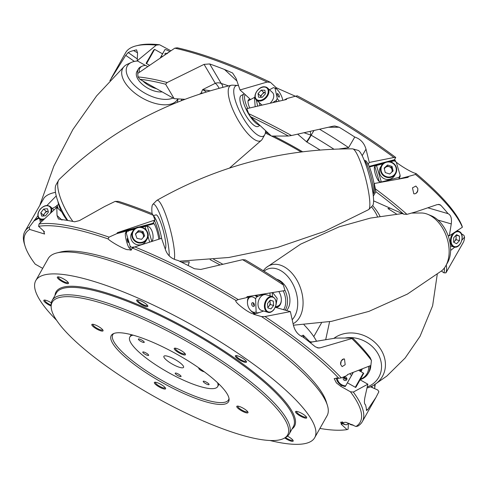 <?xml version="1.0" encoding="UTF-8"?>
<svg xmlns="http://www.w3.org/2000/svg" width="489" height="489" viewBox="0 0 489 489"><rect width="100%" height="100%" fill="white"/><g stroke="black" fill="none" stroke-linecap="round" stroke-linejoin="round"><path stroke-width="0.73" d="M374.58 384.678A31.473 20.507 -12 0 1 374.647 388.633M137.611 61.015A28.698 14.908 29.6 0 0 131.443 62.378L127.409 64.224A31.473 16.351 29.6 0 0 124.53 66.107A31.473 16.351 29.6 0 0 122.806 68.289A31.473 16.351 29.6 0 0 142.25 98.038A31.473 16.351 29.6 0 0 177.611 99.23A31.473 16.351 29.6 0 0 177.807 98.857M333.859 338.382A31.473 26.889 29.1 0 1 368.254 337.599A31.473 26.889 29.1 0 1 382.392 376.463A31.473 26.889 29.1 0 1 373.822 385.136A31.473 26.889 29.1 0 1 367.05 387.985M238.473 85.544A28.698 9.083 61.3 0 0 237.672 85.434L232.519 85.153A31.473 9.963 61.3 0 0 231.401 85.239A31.473 9.963 61.3 0 0 228.925 97.672A31.473 9.963 61.3 0 0 250.619 136.523A31.473 9.963 61.3 0 0 261.474 140.239A31.473 9.963 61.3 0 0 262.147 139.341L264.69 134.854A28.698 9.083 61.3 0 0 265.551 130.618M231.401 85.239C165.416 100.82 108.051 132.177 59.316 179.316A31.473 9.963 61.3 0 0 58.643 180.209A31.473 9.963 61.3 0 0 58.417 190.893A31.473 9.963 61.3 0 0 72.898 221.444M411.659 213.076L421.487 212.99A31.473 20.611 70.6 0 1 425.87 213.669A31.473 20.611 70.6 0 1 427.783 214.335A31.473 20.611 70.6 0 1 449.116 249.842A31.473 20.611 70.6 0 1 445.84 265.747A31.473 20.611 70.6 0 1 441.769 270.735L407.41 294.085L368.902 311.389L331.45 321.359L293.4 325.209M263.327 270.759A31.473 20.611 70.6 0 1 266.328 267.483A31.473 20.611 70.6 0 1 279.806 264.965A31.473 20.611 70.6 0 1 303.046 301.138A31.473 20.611 70.6 0 1 293.088 323.742M152.061 213.601A28.698 4.878 75.3 0 1 152.782 204.426L156.614 200.569A31.473 5.348 75.3 0 1 156.853 200.38C217.544 165.93 282.783 148.754 352.569 148.852A31.473 5.348 75.3 0 1 352.875 148.9A31.473 5.348 75.3 0 1 364.091 172.88A31.473 5.348 75.3 0 1 369.097 209.096A31.473 5.348 75.3 0 1 368.822 209.463A31.473 5.348 75.3 0 1 368.578 209.653L324.201 231.511L277.342 247.495L228.846 257.483L179.506 261.187M156.853 200.38A31.473 5.348 75.3 0 1 168.852 224.274A31.473 5.348 75.3 0 1 174.298 259.304M342.117 421.671A8.001 5.214 168 0 0 343.211 423.358A8.001 5.214 168 0 0 346.23 424.837L349.03 423.303M346.23 424.837L344.476 424.47A9.603 6.259 -12 0 1 341.628 422.893A9.603 6.259 -12 0 1 340.864 422.013M137.898 73.338A17.604 9.144 -150.4 0 1 138.32 69.035A17.604 9.144 -150.4 0 1 138.338 69.004A17.604 9.144 -150.4 0 1 140.893 66.767L142.238 66.149A16.681 8.668 29.6 0 0 139.799 68.301A16.681 8.668 29.6 0 0 139.365 72.207M147.317 66.339L145.6 65.367A16.681 8.668 29.6 0 0 142.238 66.149M169.683 51.547A8.001 4.156 29.6 0 0 168.766 50.984A8.001 4.156 29.6 0 0 165.007 49.505L162.537 53.845M136.938 71.473A17.604 9.144 29.6 0 0 136.92 71.504A17.604 9.144 29.6 0 0 136.902 71.535A17.604 9.144 29.6 0 0 143.326 85.165A17.604 9.144 29.6 0 0 162.146 91.871M131.443 62.378A28.698 14.908 29.6 0 0 127.244 66.082A28.698 14.908 29.6 0 0 140.575 90.447A28.698 14.908 29.6 0 0 173.008 98.008M142.152 340.283A3.289 0.776 29.4 0 1 141.235 339.763M207.935 384.605A3.362 0.795 29.4 0 1 204.665 382.954A3.362 0.795 29.4 0 1 203.222 381.298A3.362 0.795 29.4 0 1 204.365 381.292A3.362 0.795 29.4 0 1 207.636 382.942A3.362 0.795 29.4 0 1 209.078 384.599A3.362 0.795 29.4 0 1 207.935 384.605M147.501 355.362A3.362 0.795 29.4 0 1 144.231 353.712A3.362 0.795 29.4 0 1 142.788 352.056A3.362 0.795 29.4 0 1 143.931 352.056A3.362 0.795 29.4 0 1 147.201 353.7A3.362 0.795 29.4 0 1 148.644 355.356A3.362 0.795 29.4 0 1 147.501 355.362M167.733 356.273A11.284 2.671 -150.6 0 0 163.901 356.292A11.284 2.671 -150.6 0 0 168.742 361.848A11.284 2.671 -150.6 0 0 179.726 367.386A11.284 2.671 -150.6 0 0 183.558 367.367A11.284 2.671 -150.6 0 0 178.717 361.805A11.284 2.671 -150.6 0 0 167.733 356.273M133.142 335.167A50.416 11.938 -150.6 0 0 129.805 337.08A50.416 11.938 -150.6 0 0 151.437 361.921A50.416 11.938 -150.6 0 0 200.521 386.646A50.416 11.938 -150.6 0 0 217.654 386.579A50.416 11.938 -150.6 0 0 217.556 382.734M179.921 376.481A3.362 0.795 29.4 0 1 176.651 374.837A3.362 0.795 29.4 0 1 175.209 373.18A3.362 0.795 29.4 0 1 176.352 373.174A3.362 0.795 29.4 0 1 179.622 374.825A3.362 0.795 29.4 0 1 181.064 376.475A3.362 0.795 29.4 0 1 179.921 376.481M143.094 342.361A3.362 0.795 29.4 0 1 139.823 340.717A3.362 0.795 29.4 0 1 138.381 339.06A3.362 0.795 29.4 0 1 139.524 339.054A3.362 0.795 29.4 0 1 142.794 340.705A3.362 0.795 29.4 0 1 144.237 342.355A3.362 0.795 29.4 0 1 143.094 342.361M204.213 371.738A3.362 0.795 29.4 0 1 203.528 371.603A3.362 0.795 29.4 0 1 200.258 369.953A3.362 0.795 29.4 0 1 198.815 368.296A3.362 0.795 29.4 0 1 199.231 368.162M360.46 370.124L360.179 371.237M362.074 369.47A10.403 8.888 29.1 0 1 361.579 370.534A10.403 8.888 29.1 0 1 360.839 371.609M360.436 379.226A16.681 14.254 -150.9 0 0 367.043 373.62A16.681 14.254 -150.9 0 0 368.633 366.561M369.928 365.931A17.604 15.043 29.1 0 1 368.303 373.26A17.604 15.043 29.1 0 1 368.254 373.345A17.604 15.043 29.1 0 1 360.204 379.641M346.579 378.382A1.198 1.027 29.1 0 1 344.623 377.288M346.304 377.569A1.198 1.027 29.1 0 1 344.916 379.048A1.198 1.027 29.1 0 1 345.454 377.098M344.225 380.271A1.999 1.711 29.1 0 1 345.912 377.294A1.999 1.711 29.1 0 1 344.225 380.271M337.331 377.942A8.001 6.84 -150.9 0 0 341.695 384.733A8.001 6.84 -150.9 0 0 345.631 385.9L351.475 375.601A8.001 6.84 -150.9 0 0 349.91 373.859M345.631 385.9L345.277 386.512A9.603 8.203 29.1 0 1 341.426 385.198A9.603 8.203 29.1 0 1 337.343 381.157A9.603 8.203 29.1 0 1 336.236 377.85M352.636 372.985A9.603 8.203 29.1 0 1 352.82 373.211L351.475 375.601M369.103 371.823A17.604 15.043 -150.9 0 0 369.152 371.738A17.604 15.043 -150.9 0 0 370.803 365.503M344.934 338.058A28.698 24.523 29.1 0 1 374.611 348.975A28.698 24.523 29.1 0 1 378.761 377.276A28.698 24.523 29.1 0 1 367.27 386.97M56.119 207.941L55.832 206.578L52.36 208.473M55.832 206.578L57.127 205.288L58.167 208.632M61.541 211.755A16.681 5.281 -118.7 0 1 58.148 202.617A16.681 5.281 -118.7 0 1 57.928 201.413M249.683 107.861A10.403 3.295 -118.7 0 1 248.247 103.607A10.403 3.295 -118.7 0 1 248.106 100.648A10.403 3.295 -118.7 0 1 250.282 99.695M259.61 125.111A17.604 5.575 -118.7 0 1 250.227 116.523A17.604 5.575 -118.7 0 1 243.088 100.789A17.604 5.575 -118.7 0 1 243.999 94.004A17.604 5.575 -118.7 0 1 244.243 93.894M267.128 82.054A193.662 45.868 -150.6 0 0 174.787 48.166L177.287 47.8A192.061 45.489 29.4 0 1 270.441 82.341L267.128 82.054L240.001 89.958L245.203 94.585A16.681 5.281 61.3 0 0 244.91 100.514A16.681 5.281 61.3 0 0 247.691 108.405M43.564 215.967L43.325 215.129L44.762 213.283A4.071 2.806 -47.2 0 1 48.105 211.266A4.071 2.806 -47.2 0 1 48.185 211.26L46.192 211.431L44.762 213.283A4.071 2.806 -47.2 0 0 43.704 215.955M278.602 96.81A1.999 0.636 61.3 0 0 279.121 97.109A1.999 0.636 61.3 0 0 279.219 95.856A1.999 0.636 61.3 0 0 277.972 93.839A1.999 0.636 61.3 0 0 277.239 93.662A1.999 0.636 61.3 0 0 277.483 95.129A1.999 0.636 61.3 0 0 278.602 96.81M261.694 104.793A8.179 5.636 132.8 0 1 261.279 104.45L256.432 99.964C251.976 96.412 258.326 86.211 264.488 86.785L267.544 87.965A8.179 5.636 132.8 0 1 267.459 96.058A8.179 5.636 132.8 0 1 259.347 101.076A8.179 5.636 132.8 0 1 256.432 99.964M282.691 100.202A8.001 2.537 61.3 0 0 277.025 89.389A8.001 2.537 61.3 0 0 275.411 88.301A8.001 2.537 61.3 0 0 275.069 88.216L273.449 87.604A9.603 3.038 -118.7 0 1 273.504 87.623A9.603 3.038 -118.7 0 1 273.577 87.653M276.829 101.382A9.603 3.038 -118.7 0 1 276.206 100.563L277.251 98.497L275.069 88.216M273.357 102.115L276.206 100.563M255.038 97.14L254.451 97.415L255.166 106.419M269.494 89.768L273.449 87.604M248.027 101.199A9.603 3.038 -118.7 0 1 248.504 100.661L254.451 97.415M243.999 94.004L241.199 95.538A17.604 5.575 61.3 0 0 240.288 102.317A17.604 5.575 61.3 0 0 248.498 119.548A17.604 5.575 61.3 0 0 258.094 126.431L259.94 125.422M237.672 85.434A28.698 9.083 61.3 0 0 234.396 96.853A28.698 9.083 61.3 0 0 249.311 126.957A28.698 9.083 61.3 0 0 264.69 134.854M58.643 180.209L56.101 184.701A28.698 9.083 61.3 0 0 55.893 194.439A28.698 9.083 61.3 0 0 67.818 220.502M261.481 316.566L264.977 316.542A193.662 45.868 29.4 0 1 341.31 377.887L338.804 378.266A192.061 45.489 -150.6 0 0 261.481 316.566L253.742 314.323L256.181 313.467M341.31 377.887L346.939 375.552L347.483 374.598L370.864 365.472L371.432 360.46A193.662 45.868 -150.6 0 0 351.817 338.541L320.081 347.844L318.675 348.046L315.344 346.811A193.662 45.868 29.4 0 0 303.003 337.007C298.039 335.032 294.812 330.986 293.327 324.873L290.38 311.591L264.977 316.542M365.204 404.544L365.479 404.703C364.152 404.006 364.079 401.029 365.265 395.76L367.838 384.183L353.321 392.062A193.662 45.868 29.4 0 1 362.294 421.677A193.662 45.868 29.4 0 1 357.826 426.133L355.974 426.5A192.061 45.489 -150.6 0 0 350.411 391.775L340.784 386.334L336.389 382.869L334.164 378.62L338.804 378.266M109.029 237.134L108.057 238.913A192.061 45.489 -150.6 0 0 90.752 233.406A192.061 45.489 -150.6 0 0 38.6 226.321L39.059 223.968A193.662 45.868 29.4 0 1 90.667 231.26A193.662 45.868 29.4 0 1 109.029 237.134L116.853 233.626L126.578 231.065A9.603 1.632 75.3 0 1 126.81 230.863A9.603 1.632 75.3 0 1 127.299 231.071L126.278 233.18A8.001 1.357 -104.7 0 0 125.502 232.984A8.001 1.357 -104.7 0 0 125.496 232.99A8.001 1.357 -104.7 0 0 126.413 240.9A8.001 1.357 -104.7 0 0 129.512 248.235A8.001 1.357 -104.7 0 0 129.958 248.125A8.001 1.357 -104.7 0 0 130.135 246.291L126.278 233.18M125.496 232.99L126.572 231.077A9.603 1.632 75.3 0 1 126.572 231.077A9.603 1.632 75.3 0 1 126.578 231.065M253.742 314.323L253.137 313.767C249.035 313.516 233.247 301.279 236.114 300.564A192.061 45.489 -150.6 0 0 132.323 248.033L131.003 250.295L130.019 249.738L127.189 249.653C123.338 248.87 110.881 241.878 108.057 238.913M127.794 230.747L128.026 230.686A9.603 1.632 75.3 0 1 128.026 230.686A9.603 1.632 75.3 0 1 128.259 230.484A9.603 1.632 75.3 0 1 128.748 230.692L128.491 231.211L127.299 231.071M390.35 161.822L394.226 160.802A9.603 1.632 -104.7 0 0 394.042 160.661L395.418 160.294L394.427 159.738L395.748 157.476L393.914 157.495L369.287 162.446L365.998 149.163C364.268 143.063 360.527 139.017 354.769 137.036A193.662 45.868 -150.6 0 0 339.164 127.232L328.516 127.256M415.998 173.485A192.061 45.489 29.4 0 1 429.562 185.404A192.061 45.489 29.4 0 1 462.099 226.132L462.368 227.244A193.662 45.868 -150.6 0 0 429.923 187.085A193.662 45.868 -150.6 0 0 415.503 174.451L415.998 173.485C411.127 172.788 392.037 160.557 395.418 160.294M113.766 333.516A66.418 15.734 -150.6 0 0 112.806 334.641A66.418 15.734 -150.6 0 0 141.309 367.367A66.418 15.734 -150.6 0 0 205.973 399.947A66.418 15.734 -150.6 0 0 228.54 399.855A66.418 15.734 -150.6 0 0 229.005 398.449M51.156 306.854L51.107 305.081A136.046 32.219 29.4 0 1 52.152 300.46A136.046 32.219 29.4 0 1 98.381 300.27A136.046 32.219 29.4 0 1 230.826 366.994A136.046 32.219 29.4 0 1 289.201 434.03A136.046 32.219 29.4 0 1 285.79 437.319L284.25 438.199A135.117 31.999 -150.6 0 0 236.743 373.431A135.117 31.999 -150.6 0 0 98.112 302.08A135.117 31.999 -150.6 0 0 51.156 306.854A135.117 31.999 -150.6 0 0 117.562 373.926A135.117 31.999 -150.6 0 0 241.713 435.124A135.117 31.999 -150.6 0 0 284.25 438.199M56.577 320.258A160.05 37.904 29.4 0 1 35.813 280.552A160.05 37.904 29.4 0 1 90.208 280.325A160.05 37.904 29.4 0 1 246.022 358.822A160.05 37.904 29.4 0 1 314.696 437.686A160.05 37.904 29.4 0 1 269.971 440.503M314.696 437.686L327.062 415.742A160.05 37.904 -150.6 0 0 327.392 405.32A160.05 37.904 -150.6 0 0 242.917 326.414A160.05 37.904 -150.6 0 0 102.574 258.375A160.05 37.904 -150.6 0 0 56.926 252.923A160.05 37.904 -150.6 0 0 48.185 258.602L35.813 280.552M296.951 411.432A5.44 1.29 -150.6 0 0 296.646 411.628A5.44 1.29 -150.6 0 0 298.981 414.311A5.44 1.29 -150.6 0 0 304.274 416.976A5.44 1.29 -150.6 0 0 306.126 416.97A5.44 1.29 -150.6 0 0 306.132 416.604M297.722 411.616A6.4 1.516 -150.6 0 0 296.377 411.359A6.4 1.516 -150.6 0 0 297.306 414.042A6.4 1.516 -150.6 0 0 304.525 417.918A6.4 1.516 -150.6 0 0 306.493 417.062A6.4 1.516 -150.6 0 0 297.722 411.616M236.743 355.65A5.44 1.29 -150.6 0 0 236.431 355.845A5.44 1.29 -150.6 0 0 238.766 358.523A5.44 1.29 -150.6 0 0 244.066 361.194A5.44 1.29 -150.6 0 0 245.912 361.188A5.44 1.29 -150.6 0 0 245.924 360.821M237.507 355.833A6.4 1.516 -150.6 0 0 236.169 355.576A6.4 1.516 -150.6 0 0 237.092 358.26A6.4 1.516 -150.6 0 0 244.311 362.135A6.4 1.516 -150.6 0 0 246.279 361.273A6.4 1.516 -150.6 0 0 237.507 355.833M138.069 299.94A5.44 1.29 -150.6 0 0 137.764 300.136A5.44 1.29 -150.6 0 0 140.098 302.819A5.44 1.29 -150.6 0 0 145.392 305.491A5.44 1.29 -150.6 0 0 147.244 305.478A5.44 1.29 -150.6 0 0 147.25 305.112M138.833 300.124A6.4 1.516 -150.6 0 0 137.495 299.873A6.4 1.516 -150.6 0 0 138.424 302.55A6.4 1.516 -150.6 0 0 145.643 306.432A6.4 1.516 -150.6 0 0 147.611 305.57A6.4 1.516 -150.6 0 0 138.833 300.124M58.741 276.945A5.44 1.29 -150.6 0 0 58.429 277.141A5.44 1.29 -150.6 0 0 60.764 279.824A5.44 1.29 -150.6 0 0 66.064 282.495A5.44 1.29 -150.6 0 0 67.91 282.483A5.44 1.29 -150.6 0 0 67.922 282.116M59.505 277.129A6.4 1.516 -150.6 0 0 58.167 276.878A6.4 1.516 -150.6 0 0 59.09 279.555A6.4 1.516 -150.6 0 0 66.308 283.437A6.4 1.516 -150.6 0 0 68.277 282.575A6.4 1.516 -150.6 0 0 59.505 277.129M45.22 300.13A5.44 1.29 -150.6 0 0 44.915 300.325A5.44 1.29 -150.6 0 0 51.107 305.154M51.284 302.832A6.4 1.516 -150.6 0 0 45.984 300.319A6.4 1.516 -150.6 0 0 44.646 300.063A6.4 1.516 -150.6 0 0 44.939 302.196A6.4 1.516 -150.6 0 0 51.131 306.016M285.472 437.502A5.44 1.29 -150.6 0 0 290.759 440.167A5.44 1.29 -150.6 0 0 292.605 440.155A5.44 1.29 -150.6 0 0 292.618 439.788M284.72 437.93A6.4 1.516 -150.6 0 0 291.004 441.109A6.4 1.516 -150.6 0 0 292.972 440.247A6.4 1.516 -150.6 0 0 287.453 436.151M205.698 401.756A67.348 15.948 29.4 0 1 136.602 366.194A67.348 15.948 29.4 0 1 112.922 333.914A67.348 15.948 29.4 0 1 134.127 335.448A67.348 15.948 29.4 0 1 196.003 365.949A67.348 15.948 29.4 0 1 229.103 399.379A67.348 15.948 29.4 0 1 205.698 401.756M56.926 252.923L60.654 252A157.171 37.225 29.4 0 1 105.477 257.355A157.171 37.225 29.4 0 1 243.296 324.17A157.171 37.225 29.4 0 1 326.249 401.658L327.392 405.32M175.673 348.217A5.44 1.29 -150.6 0 0 175.374 348.412A5.44 1.29 -150.6 0 0 177.709 351.09A5.44 1.29 -150.6 0 0 183.008 353.761A5.44 1.29 -150.6 0 0 184.854 353.755A5.44 1.29 -150.6 0 0 184.866 353.4M176.419 348.4A6.443 1.528 -150.6 0 0 175.068 348.144A6.443 1.528 -150.6 0 0 176.003 350.839A6.443 1.528 -150.6 0 0 183.265 354.745A6.443 1.528 -150.6 0 0 185.245 353.877A6.443 1.528 -150.6 0 0 176.419 348.4M93.271 324.335A5.44 1.29 -150.6 0 0 92.971 324.525A5.44 1.29 -150.6 0 0 95.306 327.208A5.44 1.29 -150.6 0 0 100.606 329.873A5.44 1.29 -150.6 0 0 102.452 329.867A5.44 1.29 -150.6 0 0 102.464 329.513M94.016 324.513A6.443 1.528 -150.6 0 0 92.665 324.256A6.443 1.528 -150.6 0 0 93.601 326.958A6.443 1.528 -150.6 0 0 100.862 330.857A6.443 1.528 -150.6 0 0 102.843 329.989A6.443 1.528 -150.6 0 0 94.016 324.513M155.814 382.276A5.44 1.29 -150.6 0 0 155.514 382.471A5.44 1.29 -150.6 0 0 157.849 385.155A5.44 1.29 -150.6 0 0 163.149 387.82A5.44 1.29 -150.6 0 0 165.001 387.814A5.44 1.29 -150.6 0 0 165.007 387.459M156.559 382.459A6.443 1.528 -150.6 0 0 155.209 382.202A6.443 1.528 -150.6 0 0 156.144 384.904A6.443 1.528 -150.6 0 0 163.405 388.804A6.443 1.528 -150.6 0 0 165.386 387.936A6.443 1.528 -150.6 0 0 156.559 382.459M238.216 406.163A5.44 1.29 -150.6 0 0 237.923 406.359A5.44 1.29 -150.6 0 0 240.258 409.036A5.44 1.29 -150.6 0 0 245.551 411.707A5.44 1.29 -150.6 0 0 247.403 411.701A5.44 1.29 -150.6 0 0 247.416 411.347M238.962 406.347A6.443 1.528 -150.6 0 0 237.611 406.09A6.443 1.528 -150.6 0 0 238.546 408.786A6.443 1.528 -150.6 0 0 245.808 412.692A6.443 1.528 -150.6 0 0 247.789 411.824A6.443 1.528 -150.6 0 0 238.962 406.347M417.753 188.314L415.882 186.04L412.459 187.862L413.804 193.772L414.635 193.846C417.135 193.277 418.174 191.431 417.753 188.314A4.004 2.738 106.2 0 1 417.099 191.914A4.004 2.738 106.2 0 1 414.635 193.846M371.487 206.774A110.557 26.186 29.4 0 1 377.496 216.7M182 99.096L181.333 100.318L182.067 100.355M181.388 100.208L182.018 99.139L184.836 99.298M462.368 227.244L449.342 235.79L451.261 223.919C451.97 218.449 450.907 215.032 448.071 213.669A193.662 45.868 -150.6 0 0 440.834 205.337L439.807 204.591L437.166 204.616L415.986 211.823L406.958 214.359L403.682 214.158A192.061 45.489 -150.6 0 0 375.882 191.719L373.333 196.083M340.65 364.482L341.279 360.796L343.767 358.944A4.004 2.738 106.2 0 0 341.304 360.882A4.004 2.738 106.2 0 0 340.65 364.482L342.117 366.634L345.173 364.708L344.494 358.993L343.767 358.944M370.509 386.805L377.832 390.039L378.871 391.75L375.937 397.465L367.551 409.843L366.457 410.259A193.662 45.868 -150.6 0 0 365.479 404.703L365.338 404.635M236.114 300.564L238.253 299.598L246.548 297.636L247.086 296.682L284.959 290.552L283.363 285.008A193.662 45.868 -150.6 0 0 242.575 259.696L200.728 269.463L194.463 268.748A193.662 45.868 -150.6 0 0 177.984 260.441C171.877 259.091 167.764 255.68 165.655 250.203L161.541 238.345L134.799 246.921A193.662 45.868 29.4 0 1 238.253 299.598L237.941 299.702M116.853 233.626L117.391 232.672L154.958 220.013L153.21 215.276A193.662 45.868 -150.6 0 0 115.141 201.395L104.603 206.523L79.407 220.618L74.634 221.798A193.662 45.868 -150.6 0 0 63.668 219.854L58.442 218.993L57.036 215.502L56.785 207.354L39.059 223.968M210.123 259.653A121.144 28.692 29.4 0 1 219.714 264.738M304.005 324.775A121.144 28.692 29.4 0 1 316.505 341.212M181.602 262.22L189.249 261.811L188.247 265.282M301.151 336.169L303.241 335.161L309.733 341.615M264.048 271.212A28.698 18.796 70.6 0 1 285.221 273.919A28.698 18.796 70.6 0 1 297.685 301.78A28.698 18.796 70.6 0 1 292.214 319.678M427.783 214.335L431.145 215.698A28.698 18.796 70.6 0 1 450.601 248.082A28.698 18.796 70.6 0 1 447.612 262.581L445.84 265.747M453.67 241.957A4.071 2.787 106.2 0 0 454.666 241.205A4.071 2.787 106.2 0 0 456.121 237.428A4.071 2.787 106.2 0 0 455.736 235.588M286.585 310.491A17.604 11.528 -109.4 0 0 289.916 299.531A17.604 11.528 -109.4 0 0 276.67 279.225M284.775 289.898A17.604 11.528 70.6 0 1 287.52 300.374A17.604 11.528 70.6 0 1 285.185 310.087M263.638 311.035L258.418 312.868A9.603 6.29 70.6 0 1 257.88 313.009M258.418 312.868L258.119 312.55L257.336 313.247A9.603 6.29 70.6 0 1 254.567 313.266A9.603 6.29 70.6 0 1 250.643 310.497L250.093 309.843A8.001 5.238 -109.4 0 0 253.363 312.147A8.001 5.238 -109.4 0 0 256.126 311.945L255.588 298.822A8.001 5.238 -109.4 0 0 252.746 297A8.001 5.238 -109.4 0 0 247.446 302.312A8.001 5.238 -109.4 0 0 250.093 309.843M272.507 296.578L266.126 294.726A8.179 5.599 106.2 0 0 260.392 297.22A8.179 5.599 106.2 0 0 258.045 305.105A8.179 5.599 106.2 0 0 261.566 310.436L267.954 312.288A8.179 5.599 -73.8 0 1 264.433 306.958A8.179 5.599 -73.8 0 1 266.78 299.072A8.179 5.599 -73.8 0 1 272.507 296.578C276.878 299.335 277.33 303.736 273.858 309.775C271.658 312.11 269.69 312.948 267.954 312.288M255.655 295.454A9.603 6.29 70.6 0 1 257.177 296.542L256.664 296.719L255.588 298.822M256.389 295.344A9.603 6.29 70.6 0 1 257.746 296.34L257.477 296.86L257.177 296.542M257.336 313.247L256.126 311.945M247.446 302.312L247.465 301.456A9.603 6.29 70.6 0 1 248.803 296.847M253.131 306.469A1.999 1.308 70.6 0 1 251.658 304.164A1.999 1.308 70.6 0 1 252.978 302.679A1.999 1.308 70.6 0 1 253.1 302.722A1.999 1.308 70.6 0 1 254.249 305.992A1.999 1.308 70.6 0 1 253.131 306.469M254.445 305.356L254.445 305.356A1.198 0.789 70.6 0 1 254.091 305.362A1.198 0.789 70.6 0 1 253.235 304.237A1.198 0.789 70.6 0 1 253.644 303.094A1.198 0.789 70.6 0 1 253.65 303.094M267.801 307.208A4.071 2.787 106.2 0 0 268.926 306.224A4.071 2.787 106.2 0 0 270.093 302.324A4.071 2.787 106.2 0 0 269.677 300.814M275.307 307.294L283.583 309.696A16.681 10.923 -109.4 0 0 285.735 300.582A16.681 10.923 -109.4 0 0 283.235 290.876M275.478 306.878L277.807 306.059A9.603 6.29 -109.4 0 0 281.346 299.922M278.877 291.664A10.403 6.815 70.6 0 1 281.34 299.311A10.403 6.815 70.6 0 1 281.346 300.142A10.403 6.815 70.6 0 1 275.338 307.233M263.864 294.189L257.746 296.34M272.801 292.722L277.171 298.376L275.973 305.16M152.782 204.426A28.698 4.878 75.3 0 1 163.949 226.046A28.698 4.878 75.3 0 1 169.188 255.839M352.875 148.9L358.113 150.374A28.698 4.878 75.3 0 1 368.333 172.238A28.698 4.878 75.3 0 1 372.649 205.606L368.822 209.463M373.07 193.821A17.604 2.989 -104.7 0 0 370.216 173.668A17.604 2.989 -104.7 0 0 364.281 160.423M400.112 175.221A8.001 1.357 75.3 0 1 399.941 177.042L398.883 178.919A9.603 1.632 -104.7 0 0 399.085 177.324L400.112 175.221L396.249 162.103L394.226 160.802M381.341 181.994L379.323 181.645L374.825 166.37L376.481 165.478L381.341 181.994L399.085 177.324M374.825 166.37C373.076 168.363 376.206 178.98 379.323 181.645M376.481 165.478L382.856 163.797M396.249 162.103A8.001 1.357 75.3 0 0 395.925 161.798L394.042 160.661A9.603 1.632 -104.7 0 0 393.737 160.594L389.617 161.682M385.149 179.072A8.179 7.946 -149.8 0 1 380.442 167.354L381.53 165.484A8.179 7.946 -149.8 0 1 390.949 162.006A8.179 7.946 -149.8 0 1 395.656 173.723A8.179 7.946 -149.8 0 1 386.237 177.207A8.179 7.946 -149.8 0 1 381.53 165.484C383.798 162.134 386.94 160.973 390.962 161.993C396.261 164.518 397.826 168.43 395.656 173.723L394.568 175.594A8.179 7.946 -149.8 0 1 385.149 179.072M391.799 172.134A4.071 3.955 30.2 0 0 385.314 167.513A4.071 3.955 30.2 0 0 384.366 168.827M165.19 248.858A17.604 2.989 -104.7 0 0 162.623 228.32A17.604 2.989 -104.7 0 0 156.04 214.897L153.332 215.606M153.43 215.881A17.604 2.989 75.3 0 1 159.42 229.164A17.604 2.989 75.3 0 1 161.804 239.109M135.092 246.823L133.613 247.214L133.106 246.896A9.205 1.565 75.3 0 1 133.094 247.691M145.056 242.281A8.179 7.946 30.2 0 0 145.948 241.046L147.036 239.176A8.179 7.946 -149.8 0 1 135.312 241.493A8.179 7.946 -149.8 0 1 133.803 229.702A8.179 7.946 -149.8 0 1 147.036 239.176C152.183 231.389 139.597 222.379 133.803 229.696L131.816 232.807A8.179 7.946 30.2 0 0 145.056 242.281M126.81 230.863L127.495 230.686A9.603 1.632 75.3 0 1 127.806 230.753L128.277 231.034A9.205 1.565 75.3 0 1 128.491 231.211M133.106 246.896L132.164 247.593A9.603 1.632 75.3 0 1 132.14 248.351M132.164 247.593L130.135 246.291M131.4 249.378A9.603 1.632 75.3 0 1 131.388 249.372L129.512 248.235M128.289 242.446A1.999 0.342 75.3 0 1 128.271 242.471A1.999 0.342 75.3 0 1 127.47 240.9A1.999 0.342 75.3 0 1 127.171 238.663A1.999 0.342 75.3 0 1 127.256 238.62A1.999 0.342 75.3 0 1 128.039 240.399A1.999 0.342 75.3 0 1 128.289 242.446M143.216 237.489A4.071 3.955 30.2 0 0 136.388 233.277A4.071 3.955 30.2 0 0 135.636 234.549M374.067 183.87A16.681 2.836 75.3 0 0 371.628 173.454A16.681 2.836 75.3 0 0 368.296 164.359L368.162 164.371A16.773 2.848 -104.7 0 0 365.509 160.698L364.244 160.337M159.982 238.834A16.681 2.836 -104.7 0 0 157.782 229.751A16.681 2.836 -104.7 0 0 154.451 220.655L154.958 220.013M138.13 227.208L152.898 223.32A10.403 1.767 75.3 0 1 153.479 223.18A10.403 1.767 75.3 0 1 157.036 231.034A10.403 1.767 75.3 0 1 158.797 239.207M146.083 229.916L145.044 226.401L141.731 227.275M134.237 229.249L128.748 230.692M145.044 226.401L147.354 226.254C151.816 226.615 154.94 237.232 151.853 241.529M132.849 247.41A9.603 1.632 75.3 0 1 132.849 247.801M154.451 220.655L152.898 223.32L153.234 223.907M373.083 193.913L374.012 192.978A16.773 2.848 -104.7 0 0 373.957 184.06L374.293 183.479L408.046 177.366L408.584 176.407L415.503 174.451M143.955 236.658L142.488 232.526L137.904 231.566L135.526 234.243M143.063 231.541L138.479 230.588L135.441 234.005L136.999 238.375L141.584 239.335L144.616 235.912L143.063 231.541L142.488 232.526M137.904 231.566L138.479 230.588M384.281 168.448L387.019 165.985L391.481 167.434L392.453 171.547M387.594 165.007L384.189 168.063L385.246 172.568L389.709 174.011L393.113 170.954L392.056 166.449L387.594 165.007L387.019 165.985M391.481 167.434L392.056 166.449M283.583 309.696L290.38 311.591M267.838 307.599L270.276 304.513L273.638 305.484L270.937 308.907L267.862 307.948L267.501 303.571L270.203 300.154L273.272 301.114L273.638 305.484M269.94 300.484L270.276 304.513M270.16 300.209L273.272 301.114M254.989 295.552A9.603 6.29 70.6 0 1 256.664 296.719M454.666 241.205L453.67 242.257L456.573 243.711L459.483 240.655L456.121 239.677L454.666 241.205M456.121 235.185L456.121 239.677M456.133 235.172L459.483 236.15L456.579 234.702L453.676 237.758L453.67 242.263M459.483 236.15L459.483 240.655M457.704 231.016L457.686 230.515M246.548 297.636L250.729 296.169M253.137 313.767L254.567 313.266M461.549 240.576L464.55 237.079L463.896 235.301L461.243 233.663M450.62 250.454L454.831 247.116M449.342 235.79L448.016 235.405M366.591 410.607L366.457 410.259M348.412 423.645L348.095 429.238L347.025 429.599L341.151 424.152L341.939 424.385L341.628 422.893M29.328 227.079L29.652 229.42A192.061 45.489 -150.6 0 0 25.092 246.181L24.456 244.145A193.662 45.868 29.4 0 1 24.853 231.535A193.662 45.868 29.4 0 1 29.328 227.079L37.891 215.741M46.932 205.49L56.235 195.924M55.514 192.373A193.662 45.868 -150.6 0 0 53.374 192.825A193.662 45.868 -150.6 0 0 44.157 197.794L24.853 231.535M132.323 248.033L134.799 246.921M350.411 391.775L353.321 392.062M319.91 428.437A192.061 45.489 -150.6 0 0 347.025 429.599M242.575 259.696L245.27 259.897A192.061 45.489 29.4 0 1 281.401 282.324L283.363 285.008M115.141 201.395L118.54 201.389A192.061 45.489 29.4 0 1 152.256 213.681L153.21 215.276M53.374 192.825L55.44 192.318A192.061 45.489 29.4 0 1 55.501 192.299M308.522 340.833C309.604 341.67 310.894 342.025 312.392 341.897L335.717 338.076L352.673 338.04A192.061 45.489 29.4 0 1 370.057 357.465L371.432 360.46M351.817 338.541L352.673 338.04M312.392 341.897L310.283 342.71M25.092 246.181A192.061 45.489 -150.6 0 0 35.208 264.146L42.684 268.363M303.241 335.161A8.001 7.146 -112.8 0 0 304.305 338.009M309.207 341.854A8.001 7.146 -112.8 0 0 311.97 342.007L326.701 339.562M34.364 220.062L38.558 217.764M33.82 221.022L38.9 218.247M38.6 226.321L44.475 231.768L43.68 231.535L44.022 231.352M56.785 207.354L61.797 211.994A16.773 5.312 61.3 0 0 67.201 220.398M340.919 386.102L341.426 385.198M129.658 249.977L131.565 249.335M117.391 232.672L137.287 227.434M189.249 261.811A16.003 15.55 -149.8 0 1 188.1 265.484M367.838 384.183L360.106 379.812M375.882 191.719L374.293 183.479M375.57 189.029A193.662 45.868 29.4 0 1 406.958 214.359M446.261 265.007A193.662 45.868 29.4 0 1 445.944 272.844L443.963 272.844A192.061 45.489 -150.6 0 0 444.397 267.966M464.55 237.079A193.662 45.868 -150.6 0 1 463.059 242.85L445.944 272.844M134.389 61.418L125.728 55.343L109.891 80.661M125.728 55.343L128.21 52.549L137.256 58.894M156.284 45.116A193.662 45.868 -150.6 0 0 136.193 45.838L138.265 45.33A192.061 45.489 29.4 0 1 159.573 44.75L156.284 45.116L137.22 60.795L137.556 53.056L136.59 49.841L133.576 50.569A193.662 45.868 -150.6 0 0 128.21 52.549M136.193 45.838A193.662 45.868 -150.6 0 0 125.618 52.714L111.382 77.977M139.811 79.267L174.151 98.656L165.624 84.23A192.061 45.489 -150.6 0 0 139.811 79.267L138.057 76.92L137.709 73.484L174.787 48.166M138.057 76.92A193.662 45.868 29.4 0 1 167.183 82.519L165.624 84.23M219.121 88.258A8.001 2.439 64.3 0 0 215.276 83.313L204.078 64.371L167.183 82.519M204.078 64.371L209.671 63.949L221.205 83.454A144.047 34.114 29.4 0 1 228.546 85.893M240.001 89.958L236.059 78.393L232.568 72.971L224.506 69.475A193.662 45.868 -150.6 0 0 209.671 63.949M170.912 50.783L159.573 44.75M295.387 96.229L276.316 87.788L270.441 82.341M393.914 157.495A193.662 45.868 -150.6 0 0 295.478 96.199L297.281 95.82A192.061 45.489 29.4 0 1 395.748 157.476M265.331 133.051A110.557 26.186 29.4 0 1 271.254 135.905M271.591 136.064A110.557 26.186 29.4 0 1 301.083 151.945M379.971 216.266A114.438 27.103 -150.6 0 0 372.667 205.588M302.575 151.755A114.438 27.103 -150.6 0 0 273.699 136.064M268.864 133.686A114.438 27.103 -150.6 0 0 265.484 132.067M288.388 136.034A192.061 45.489 -150.6 0 0 250.478 116.651L271.432 136.064L288.388 136.034L291.493 135.526A193.662 45.868 29.4 0 0 248.699 113.656L246.792 108.65L286.426 99.493L286.97 98.533L295.478 96.199M373.608 200.863L403.682 214.158M441.39 271.04L443.963 272.844M339.164 127.232L334.831 126.003L333.082 126.205L291.493 135.526M174.151 98.656L182.018 99.139M137.568 52.824L133.576 50.569M236.921 80.985L224.506 69.475M339.262 148.968L348.602 147.611L354.769 137.036M428.181 207.898L448.071 213.669M390.24 208.216L387.942 208.565L396.548 214.054M320.02 149.982A131.07 31.045 -150.6 0 0 306.939 142.103L297.685 134.175M313.95 130.563A8.001 0.489 -59.8 0 0 311.181 135.208A136.052 32.219 29.4 0 1 333.834 149.151M206.315 91.926L202.648 89.603L215.276 83.313A8.001 7.194 149.4 0 1 221.205 83.454A8.001 5.141 -72.4 0 1 222.813 87.299M200.783 93.68L202.648 89.603L210.111 90.783M304.072 132.763L311.181 135.208A8.001 0.489 120.2 0 1 306.939 142.103M306.45 141.816A8.001 0.727 121.6 0 0 310.943 135.068A8.001 1.656 77.3 0 1 310.24 131.394M202.825 93.02A8.001 6.877 20.2 0 0 201.321 93.124L199.769 94.01M250.478 116.651L248.699 113.656M284.58 99.842L286.97 98.533M276.028 88.607L277.104 88.014M273.504 87.623L275.411 88.301L276.316 87.788M167.397 53.533L167.941 52.574M399.36 178.833L408.584 176.407M369.189 166.382L385.907 161.981M386.756 161.755L394.427 159.738M369.287 162.446L368.162 164.371M137.22 60.795L145.355 65.385M43.68 231.535L44.591 234.029L29.652 229.42M341.939 424.385L340.68 422.661L345.992 422.313L355.974 426.5M245.203 94.585L250.551 99.542M264.628 86.846A8.179 5.636 132.8 0 1 267.544 87.965L272.391 92.452A8.179 5.636 132.8 0 1 270.527 102.739M277.251 98.497A8.001 2.537 61.3 0 0 279.176 100.899M258.051 93.607L261.205 90.129L264.885 90.245L265.411 93.845L262.257 97.323L258.577 97.207L258.051 93.607L260.606 95.972L263.76 92.494L261.205 90.129M265.221 92.537L263.76 92.494M260.606 95.972L260.796 97.28M265.221 92.562A4.071 2.806 -47.2 0 0 262.183 94.23A4.071 2.806 -47.2 0 0 260.839 97.28M40.446 222.574L39.695 219.035M47.47 208.736L48.423 212.098L45.556 215.796L41.73 216.126L40.776 212.764L43.643 209.072L47.47 208.736M43.325 215.129L40.776 212.764M46.192 211.431L43.643 209.072M353.003 372.862L347.367 382.789M353.027 372.844L352.734 373.358M352.269 373.107A9.603 8.203 29.1 0 1 352.642 373.535M178.98 374.403A3.289 0.776 29.4 0 1 178.063 373.883M156.553 88.717A17.604 9.144 -150.4 0 1 142.788 80.948M149.139 65.061L146.566 63.613L154.61 49.365L162.556 53.851L160.423 57.671M160.374 57.8L165.007 49.505M161.504 55.795A8.001 4.156 29.6 0 0 162.287 56.535M167.171 53.662A1.999 1.039 29.6 0 0 164.934 54.01A1.999 1.039 29.6 0 0 165.288 54.75M149.163 58.008L152.476 52.176L149.188 58.026M371.891 386.176A28.698 18.698 -12 0 1 372.373 387.624M154.61 49.365L153.577 50.196L147.978 60.086C146.29 62.678 145.82 63.851 146.566 63.613M347.392 382.801L355.314 387.276L363.351 373.028C363.095 375.381 365.246 370.252 361.402 377.508L357.648 384.067M53.9 209.897L50.41 206.67A8.179 5.636 132.8 0 1 51.522 212.037M50.483 212.984A7.696 5.306 -47.2 0 0 48.411 205.961A7.696 5.306 -47.2 0 0 40.08 209.567A7.696 5.306 -47.2 0 0 38.497 216.859A7.696 5.306 -47.2 0 0 44.291 218.803M264.219 87.03A7.696 5.306 -47.2 0 0 255.704 93.533A7.696 5.306 -47.2 0 0 259.243 100.422A7.696 5.306 -47.2 0 0 267.758 93.919A7.696 5.306 -47.2 0 0 264.219 87.03M289.201 434.03L293.394 426.579A136.046 32.219 -150.6 0 0 235.026 359.543A136.046 32.219 -150.6 0 0 102.58 292.819A136.046 32.219 -150.6 0 0 56.351 293.009L52.152 300.46M55.012 295.38A136.847 32.408 29.4 0 1 102.537 291.75A136.847 32.408 29.4 0 1 241.291 362.807A136.847 32.408 29.4 0 1 292.061 428.951M57.036 215.502L61.993 220.093M213.626 259.317A109.634 25.966 29.4 0 1 222.538 264.072M450.455 245.943L453.963 246.963A8.179 5.599 -73.8 0 1 453.315 246.707A8.179 5.599 -73.8 0 1 452.893 233.614M456.708 231.163A8.179 5.599 -73.8 0 1 458.517 231.254A8.179 5.599 -73.8 0 1 459.165 231.505M459.33 232.049A7.696 5.269 106.2 0 0 451.818 236.835A7.696 5.269 106.2 0 0 453.823 246.358A7.696 5.269 106.2 0 0 461.335 241.578A7.696 5.269 106.2 0 0 459.33 232.049M273.822 309.574A7.696 5.269 106.2 0 0 275.001 298.932A7.696 5.269 106.2 0 0 267.318 299.482A7.696 5.269 106.2 0 0 266.138 310.13A7.696 5.269 106.2 0 0 273.822 309.574M390.87 162.354A7.696 7.482 30.2 0 0 381.334 167.14A7.696 7.482 30.2 0 0 386.432 176.663A7.696 7.482 30.2 0 0 395.968 171.871A7.696 7.482 30.2 0 0 390.87 162.354M145.838 240.001A7.696 7.482 30.2 0 0 145.001 229.359A7.696 7.482 30.2 0 0 134.224 229.916A7.696 7.482 30.2 0 0 135.062 240.557A7.696 7.482 30.2 0 0 145.838 240.001M147.354 226.254L151.816 241.413M149.665 242.104L148.002 236.45M272.306 292.807L272.459 296.56M270.093 295.876L269.983 293.192M366.402 409.336L367.551 409.843M317.288 347.85L320.081 347.844M319.629 129.279A144.047 34.114 29.4 0 1 348.602 147.611M440.834 205.337L438.578 204.335M365.998 149.163L362.178 155.716M451.261 223.919L437.961 220.062M413.676 213.021L412.771 212.758M259.353 102.672L259.897 105.227M257.575 105.807L256.309 99.848M57.024 205.527L57.568 208.076M43.35 219.714A8.179 5.636 132.8 0 1 39.297 218.669L41.926 221.107M348.957 423.346L349.519 423.859A8.179 5.636 -47.2 0 0 352.985 424.972M375.216 384.287L374.653 388.633M124.53 66.107L96.62 95.887L72.898 129.512L53.863 166.064L40.012 204.665M437.245 274.36L432.618 305.802L420.033 336.322L405.143 358.015L386.811 376.078L373.822 385.136M136.92 71.504L138.338 69.004M219.023 384.14L217.654 386.579M360.246 371.273L361.01 369.904M359.134 370.65L363.351 373.028M369.152 371.738L368.303 373.26M57.127 205.288L58.619 204.475M50.41 206.67C47.121 204.518 43.631 205.466 39.951 209.506C37.408 213.161 37.195 216.217 39.297 218.669M313.785 336.603L321.462 322.978M457.166 230.857L459.208 231.523C465.662 234.2 460.54 249.372 453.963 246.963M369.433 166.993L383.413 163.314M128.259 230.484L134.793 228.766M140.991 227.134L154.004 223.705M402.325 213.559L370.46 218.076L339.195 226.823L300.692 244.127L266.328 267.483M362.294 421.677L375.937 397.465M261.474 140.239L229.451 168.112M329.592 321.689L325.698 339.684M361.402 377.508C354.525 389.592 356.126 387.251 355.314 387.276M131.18 334.641L129.805 337.08M178.075 98.876L177.324 102.238M353.119 425.033L349.519 423.859"/></g></svg>
